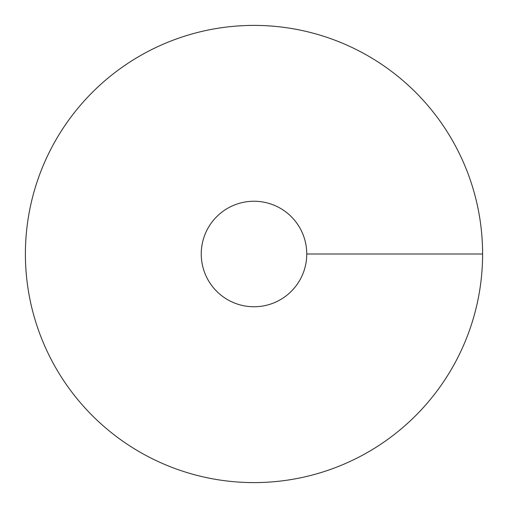 <?xml version="1.0" encoding="UTF-8"?>
<svg xmlns="http://www.w3.org/2000/svg" width="508" height="508" viewBox="0 0 508 508"><rect width="100%" height="100%" fill="white"/><g stroke="black" fill="none" stroke-linecap="round" stroke-linejoin="round"><path stroke-width="0.76" d="M254 482.6A228.6 228.6 0 0 0 451.974 139.7A228.6 228.6 0 0 0 56.026 139.7A228.6 228.6 0 0 0 254 482.6M254 306.756A52.756 52.756 0 0 0 299.688 227.622A52.756 52.756 0 0 0 208.312 227.622A52.756 52.756 0 0 0 254 306.756M482.6 254L306.756 254"/></g></svg>
